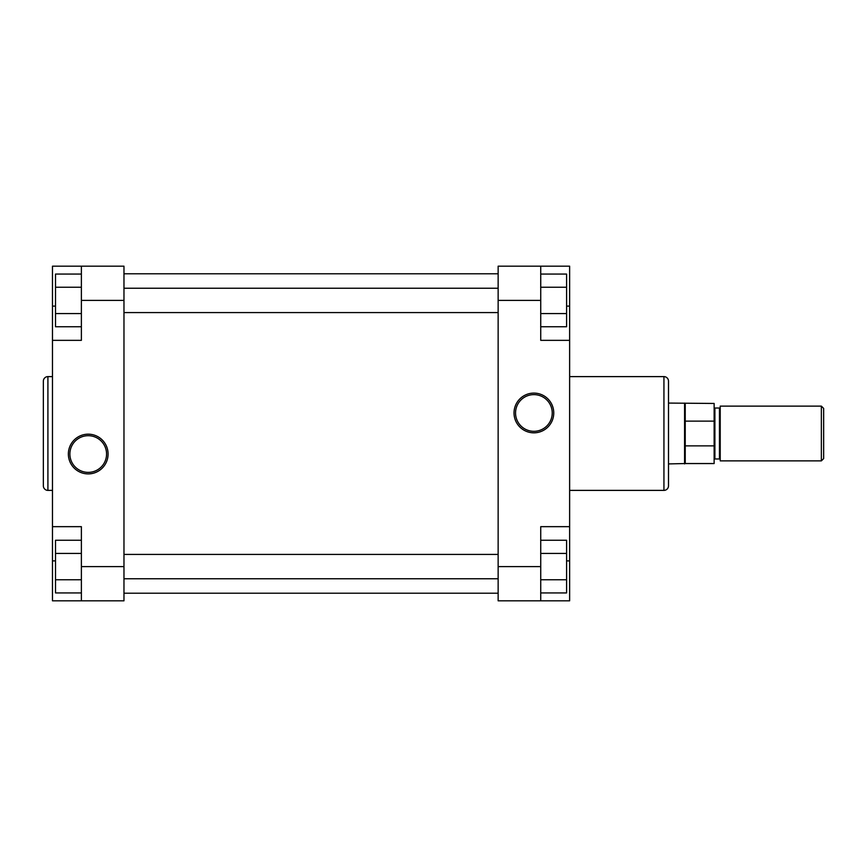 <?xml version="1.0" encoding="UTF-8"?>
<svg xmlns="http://www.w3.org/2000/svg" width="867" height="867" viewBox="0 0 867 867"><rect width="100%" height="100%" fill="white"/><g stroke="black" fill="none" stroke-linecap="round" stroke-linejoin="round"><path stroke-width="1.3" d="M533.888 393.098A19.865 19.865 0 0 1 553.753 412.963A19.865 19.865 0 0 1 533.888 432.828A19.865 19.865 0 0 1 514.023 412.963A19.865 19.865 0 0 1 533.888 393.098M533.888 431.311A18.337 18.337 0 0 0 552.236 412.963A18.337 18.337 0 0 0 533.888 394.626A18.337 18.337 0 0 0 515.551 412.963A18.337 18.337 0 0 0 533.888 431.311M668.5 381.177L668.5 485.823A4.563 4.563 0 0 1 663.938 490.386L663.938 376.614A4.563 4.563 0 0 1 668.5 381.177M569.63 490.386L663.938 490.386M569.63 376.614L663.938 376.614M540.737 300.405L540.737 340.341L569.63 340.341L569.63 266.18L540.737 266.18L540.737 300.405L498.146 300.405L498.146 566.595L540.737 566.595L540.737 600.82L569.63 600.82L569.63 340.341M569.63 526.659L540.737 526.659L540.737 566.595M540.737 600.82L498.146 600.82L498.146 566.595M498.146 300.405L498.146 266.18L540.737 266.18M540.737 540.249L566.595 540.249L566.595 592.941L540.737 592.941M566.595 553.417L540.737 553.417M566.595 579.763L540.737 579.763M540.737 274.059L566.595 274.059L566.595 326.751L540.737 326.751M566.595 287.237L540.737 287.237M566.595 313.583L540.737 313.583M823.65 458.6L821.363 460.876L821.363 406.124L823.65 408.4L823.65 458.6M720.217 459.738A0.759 0.759 0 0 0 719.458 458.979L719.458 408.021A0.759 0.759 0 0 0 720.217 407.262M714.137 407.262A0.759 0.759 0 0 0 714.896 408.021L719.458 408.021M714.137 459.738A0.759 0.759 0 0 1 714.896 458.979L719.458 458.979M821.363 460.876L720.217 460.876L720.217 406.124L821.363 406.124M668.5 403.079L714.137 403.458L714.137 445.866L685.233 445.866L685.233 463.542L668.5 463.921M685.233 463.542L714.137 463.542L714.137 445.866M684.572 403.079L684.572 463.921M685.233 403.458L685.233 445.866M685.233 421.134L714.137 421.134M123.97 593.212L498.146 593.212M123.97 273.788L498.146 273.788M88.217 473.902A19.865 19.865 0 0 1 68.363 454.037A19.865 19.865 0 0 1 88.217 434.172A19.865 19.865 0 0 1 108.082 454.037A19.865 19.865 0 0 1 88.217 473.902M88.217 435.689A18.337 18.337 0 0 0 69.88 454.037A18.337 18.337 0 0 0 88.217 472.374A18.337 18.337 0 0 0 106.565 454.037A18.337 18.337 0 0 0 88.217 435.689M43.35 485.823L43.35 381.177A4.563 4.563 0 0 1 47.913 376.614L47.913 490.386A4.563 4.563 0 0 1 43.35 485.823M52.475 376.614L47.913 376.614M52.475 490.386L47.913 490.386M81.379 566.595L81.379 526.659L52.475 526.659L52.475 600.82L81.379 600.82L81.379 566.595L123.97 566.595L123.97 300.405L81.379 300.405L81.379 266.18L52.475 266.18L52.475 526.659M52.475 340.341L81.379 340.341L81.379 300.405M81.379 266.18L123.97 266.18L123.97 300.405M123.97 566.595L123.97 600.82L81.379 600.82M81.379 326.751L55.521 326.751L55.521 274.059L81.379 274.059M55.521 313.583L81.379 313.583M55.521 287.237L81.379 287.237M81.379 592.941L55.521 592.941L55.521 540.249L81.379 540.249M55.521 579.763L81.379 579.763M55.521 553.417L81.379 553.417M566.595 560.884L569.63 560.884M566.595 306.116L569.63 306.116M714.896 408.021L714.896 458.979M55.521 306.116L52.475 306.116M55.521 560.884L52.475 560.884M123.97 578.766L498.146 578.766M123.97 554.425L498.146 554.425M123.97 312.575L498.146 312.575M123.97 288.234L498.146 288.234"/></g></svg>
